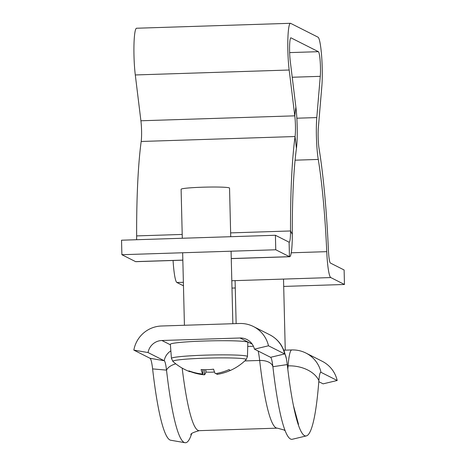 <?xml version="1.0" encoding="UTF-8"?>
<svg xmlns="http://www.w3.org/2000/svg" width="466" height="466" viewBox="0 0 466 466"><rect width="100%" height="100%" fill="white"/><g stroke="black" fill="none" stroke-linecap="round" stroke-linejoin="round"><path stroke-width="0.7" d="M283.701 286.427L344.467 284.481L344.112 269.977L330.429 263.063A14.533 1.718 -91.8 0 1 328.413 250.108A159.89 18.931 88.2 0 0 319.082 148.666A14.533 1.718 -91.8 0 1 318.15 137.016A14.533 1.718 -91.8 0 1 318.342 127.736L321.825 86.507A29.073 3.443 88.2 0 0 321.604 55.739A29.073 3.443 88.2 0 0 318.01 37.181L290.644 23.352A29.073 3.443 88.2 0 0 290.423 23.3A29.073 3.443 88.2 0 0 287.86 39.54A29.073 3.443 88.2 0 0 289.176 70.017L294.786 115.836A14.533 1.718 -91.8 0 1 295.065 136.532A159.89 18.931 88.2 0 0 290.522 230.967A14.533 1.718 -91.8 0 1 289.205 242.209A14.533 1.718 -91.8 0 1 289.095 242.18L275.412 235.266L275.761 249.77L289.45 256.684L289.095 242.18M231.806 280.742L330.784 277.567A29.073 3.443 -91.8 0 1 326.748 251.657A145.357 17.213 88.2 0 0 318.266 159.436A29.073 3.443 -91.8 0 1 316.402 136.136A29.073 3.443 -91.8 0 1 316.793 117.572L320.27 76.342A14.533 1.718 88.2 0 0 320.159 60.959A14.533 1.718 88.2 0 0 318.365 51.679L291 37.857A14.533 1.718 88.2 0 0 290.889 37.828A14.533 1.718 88.2 0 0 289.607 45.948A14.533 1.718 88.2 0 0 290.266 61.186L295.869 107.005A29.073 3.443 -91.8 0 1 296.434 148.409A145.357 17.213 88.2 0 0 292.304 234.252A29.073 3.443 -91.8 0 1 289.671 256.737A29.073 3.443 -91.8 0 1 289.45 256.684L231.264 258.548M136.59 239.722A14.533 1.718 88.2 0 0 136.643 235.907A159.89 18.931 -91.8 0 1 141.186 141.472A14.533 1.718 88.2 0 0 140.907 120.776L135.297 74.956A29.073 3.443 -91.8 0 1 133.981 44.48A29.073 3.443 -91.8 0 1 136.544 28.24L290.423 23.3M275.761 249.77L121.888 254.71L121.533 240.206L275.412 235.266M121.888 254.71L135.571 261.624A29.073 3.443 88.2 0 0 135.792 261.676L182.835 260.168M173.072 260.482A29.073 3.443 88.2 0 0 176.905 282.507L183.464 285.815M231.986 288.087L235.272 287.982M330.784 277.567L344.467 284.481M318.802 381.666L323.124 383.85L337.192 380.495A29.073 28.805 -63.2 0 0 322.169 361.255L305.999 353.088C301.537 350.851 296.807 349.803 291.809 349.943L283.881 350.199M306.395 435.896L292.363 439.252A171.523 20.306 -91.8 0 1 278.971 407.406A171.523 20.306 -91.8 0 1 272.89 366.707L287.254 364.581A168.616 19.962 -91.8 0 0 293.231 404.587A168.616 19.962 -91.8 0 0 306.395 435.896A168.616 19.962 -91.8 0 0 318.884 380.559A25.193 2.982 -91.8 0 1 320.754 372.293A25.193 2.982 -91.8 0 1 321.016 372.328L337.192 380.495M191.584 433.875A171.523 20.306 -91.8 0 1 184.996 442.7A171.523 20.306 -91.8 0 1 166.513 370.12A22.286 2.639 88.2 0 0 164.218 360.725L148.048 352.558A14.533 14.405 116.8 0 1 161.9 340.5L240.002 337.996A14.533 14.405 116.8 0 1 254.424 349.145L268.486 345.789A29.073 28.805 -63.2 0 0 239.652 323.491L161.545 326.002A29.073 28.805 -63.2 0 0 133.841 350.112L148.048 352.558M184.996 442.7L170.777 440.248A168.616 19.962 -91.8 0 1 152.609 368.903A25.193 2.982 88.2 0 0 150.017 358.278L133.841 350.112M285.221 430.869L284.085 429.99L277.357 428.149A159.89 18.931 -91.8 0 1 259.667 360.463A14.533 8.277 173.4 0 1 272.89 366.707A22.286 2.639 88.2 0 0 272.097 361.418A22.286 2.639 88.2 0 0 270.595 357.311L254.424 349.145M287.254 364.581A25.193 2.982 88.2 0 0 286.357 358.599A25.193 2.982 88.2 0 0 284.656 353.956L268.486 345.789M247.458 356.548L247.854 342.428A38.76 2.481 178.6 0 0 247.574 342.131A38.76 2.481 178.6 0 0 206.677 340.949A38.76 2.481 178.6 0 0 170.352 344.322L171.436 358.406A38.02 2.435 178.6 0 1 207.067 355.092A38.02 2.435 178.6 0 1 247.184 356.257A38.02 2.435 178.6 0 1 247.458 356.548L246.095 359.665A36.668 2.347 178.6 0 0 245.908 359.228A36.668 2.347 178.6 0 0 205.116 358.173A36.668 2.347 178.6 0 0 172.95 361.453L172.95 361.453A53.299 53.299 0 0 0 189.615 371.618A53.171 7.153 -65.1 0 1 188.922 370.854A52.926 52.442 116.8 0 0 202.85 374.052L202.739 369.66M230.728 236.705L229.54 188.089A24.226 1.555 178.6 0 0 229.365 187.915A24.226 1.555 178.6 0 0 203.846 187.169A24.226 1.555 178.6 0 0 181.105 189.278L182.299 238.26M202.85 374.052A52.926 6.268 88.2 0 1 201.085 369.567A53.171 45.633 -13.3 0 0 207.323 369.689A53.171 45.633 -13.3 0 0 213.585 369.165A52.926 6.268 -91.8 0 0 215.35 373.65A52.926 52.442 116.8 0 0 229.103 369.567A53.171 4.112 61.6 0 0 230.565 370.359A53.299 53.299 0 0 0 246.095 359.665M216.841 373.4L216.865 374.414A52.926 52.442 -63.2 0 0 230.513 370.377M214.535 372.043A53.171 48.674 13.9 0 1 212.228 372.165A53.171 48.674 13.9 0 1 205.949 372.025L205.762 369.719M189.615 371.618A53.171 7.153 -65.1 0 0 190.437 371.623A52.926 52.442 -63.2 0 0 204.364 374.815A52.926 6.268 88.2 0 0 205.949 372.025M204.236 369.707L204.364 374.815M296.848 118.213L316.793 117.572M289.642 52.6L318.365 51.679M135.297 74.956L289.176 70.017M135.571 261.624L182.835 260.104M136.643 235.907L182.206 234.445M230.635 232.889L290.522 230.967L292.304 234.252M141.186 141.472L295.065 136.532L296.434 148.409M140.907 120.776L294.786 115.836L295.869 107.005M292.229 77.245L320.27 76.342M295.077 160.182L318.266 159.436M291.267 252.793L326.748 251.657M176.905 282.507L183.377 282.297M320.492 372.45L321.016 372.328A29.073 28.805 -63.2 0 0 305.999 353.088M318.884 380.559A29.073 19.461 -175.7 0 0 288.081 365.862L287.406 365.886M287.807 369.288A145.357 17.213 -91.8 0 0 288.081 365.862A48.452 5.738 -91.8 0 1 291.809 349.943M277.357 428.149L199.256 430.66A159.89 18.931 -91.8 0 1 182.171 368.105M244.761 360.94L259.667 360.463A33.919 4.013 88.2 0 0 258.176 351.038M152.609 368.903L166.513 370.12A14.533 8.277 173.4 0 1 175.787 363.83M150.017 358.278L164.218 360.725A14.533 14.405 116.8 0 1 170.859 350.875M170.387 344.793L161.9 340.5M247.743 346.436L253.428 346.255M252.24 344.176L240.002 337.996M270.595 357.311L284.656 353.956A29.073 28.805 -63.2 0 0 269.639 334.716L253.469 326.55M289.671 256.737L231.264 258.613M293.44 405.624L298.514 424.357M199.256 430.66C193.332 432.291 190.542 433.642 190.897 434.72M269.639 334.716C274.754 337.372 278.773 341.1 281.691 345.906L283.992 350.461L286.357 358.599M235.091 280.637L236.14 323.608M283.52 279.082L285.256 350.152M231.084 251.203L232.854 323.713M182.655 252.758L184.425 325.268M171.436 358.406L172.95 361.453"/></g></svg>
